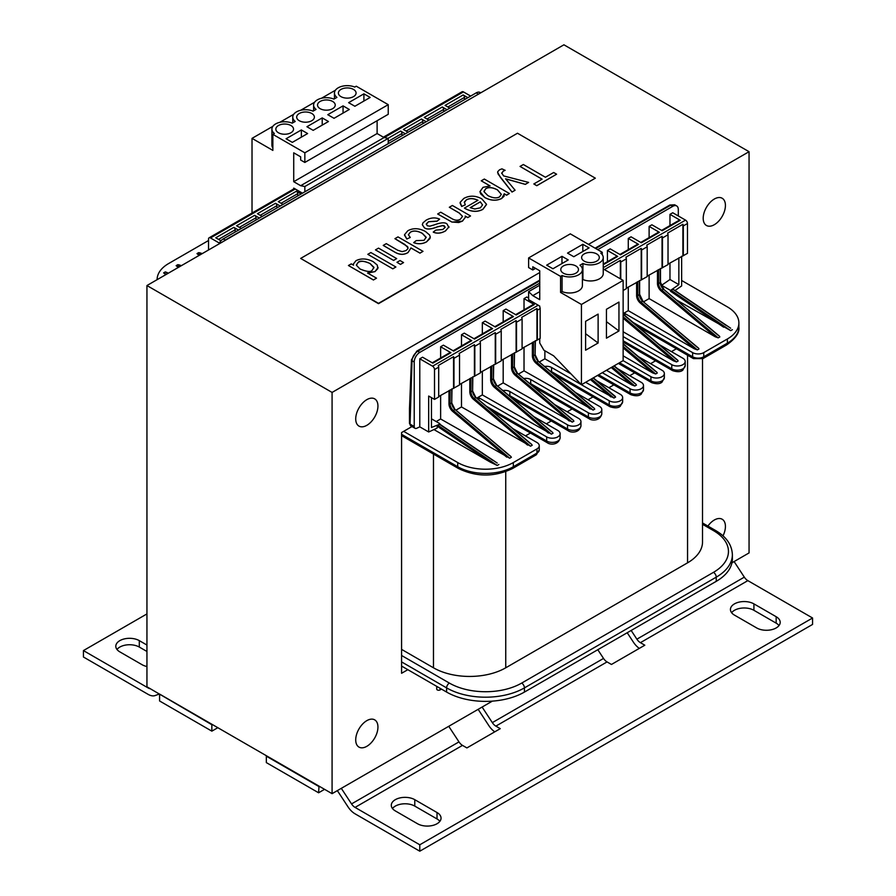 <?xml version="1.0" encoding="UTF-8"?>
<svg xmlns="http://www.w3.org/2000/svg" width="896" height="896" viewBox="0 0 896 896"><rect width="100%" height="100%" fill="white"/><g stroke="black" fill="none" stroke-linecap="round" stroke-linejoin="round"><path stroke-width="1.34" d="M588.526 244.373L749.056 151.693L563.92 44.8L146.944 285.544L146.944 686.773L211.848 724.73L211.848 731.147L159.589 700.974L159.589 694.557M146.944 285.544L332.08 392.426L539.739 272.541M300.664 258.418L378.504 303.677L595.336 178.17L378.504 303.352L300.664 258.418L517.496 133.235L595.336 178.17M707.896 526.064A15.725 9.083 -60 0 1 722.176 519.243A15.725 9.083 -60 0 1 725.424 526.445A15.725 9.083 -60 0 1 723.005 535.853M377.944 727.059A15.725 9.083 -60 0 1 371.09 742.885A15.725 9.083 -60 0 1 358.971 747.096A15.725 9.083 -60 0 1 358.971 728.941A15.725 9.083 -60 0 1 374.696 719.858A15.725 9.083 -60 0 1 377.944 727.059M377.944 406.067A15.725 9.083 -60 0 1 371.09 421.893A15.725 9.083 -60 0 1 358.971 426.104A15.725 9.083 -60 0 1 358.971 407.949A15.725 9.083 -60 0 1 374.696 398.866A15.725 9.083 -60 0 1 377.944 406.067M725.424 205.453A15.725 9.083 -60 0 1 718.558 221.278A15.725 9.083 -60 0 1 706.451 225.49A15.725 9.083 -60 0 1 706.451 207.334A15.725 9.083 -60 0 1 722.176 198.251A15.725 9.083 -60 0 1 725.424 205.453M407.837 669.682L401.576 673.288L401.576 432.555L411.981 426.552M749.056 151.693L749.056 552.922L731.954 562.8M492.352 701.131L332.08 793.666L160.014 694.322M332.08 793.666L332.08 392.426M159.41 693.974L155.21 695.531A15.725 9.083 60 0 1 148.154 694.378L83.429 657.003L83.429 650.586L148.154 687.949A7.862 4.536 -120 0 0 150.259 688.688M217.829 727.698L211.848 731.147M146.944 613.917L83.429 650.586M146.944 666.523A13.765 7.941 180 0 1 142.083 664.709L119.84 651.874A13.765 7.941 180 0 1 115.808 646.251A13.765 7.941 180 0 1 124.309 638.915A13.765 7.941 180 0 1 139.294 640.629L146.944 645.053M146.944 651.47L139.294 647.058A13.765 7.941 0 0 0 116.984 649.466M337.366 790.63A7.862 4.536 -120 0 0 337.355 790.619L348.006 806.848A15.725 9.083 60 0 0 355.062 813.826L419.787 851.2L812.571 624.422L812.571 618.005L747.846 580.63A7.862 4.536 60 0 1 744.318 577.147L734.104 561.557M341.309 788.334L351.534 803.914A7.862 4.536 -120 0 0 355.062 807.408L419.787 844.782L419.787 851.2M324.576 789.331L318.595 792.781L319.021 786.117M318.595 792.781L266.336 762.608L266.336 756.19L318.595 786.363M639.307 648.39A15.725 9.083 60 0 1 633.36 642.096L627.211 632.733M631.165 630.459L636.877 639.173A7.862 4.536 -120 0 0 640.405 642.667L644.818 645.21L611.453 664.462L607.051 661.92A7.862 4.536 60 0 1 603.523 658.437L597.811 649.712M419.787 844.782L812.571 618.005M482.115 707.045L492.33 722.624A7.862 4.536 -120 0 0 495.858 726.118L500.259 728.661L466.906 747.925L462.493 745.382A7.862 4.536 60 0 1 458.976 741.888L448.75 726.309M417.558 823.76L395.326 810.914A13.765 7.941 180 0 1 391.294 805.302A13.765 7.941 180 0 1 399.784 797.955A13.765 7.941 180 0 1 414.781 799.68L437.024 812.526A13.765 7.941 180 0 1 441.045 818.138A13.765 7.941 180 0 1 432.555 825.474A13.765 7.941 180 0 1 417.558 823.76M756.706 627.95L734.462 615.115A13.765 7.941 180 0 1 730.43 609.493A13.765 7.941 180 0 1 738.931 602.157A13.765 7.941 180 0 1 753.917 603.882L776.16 616.717A13.765 7.941 180 0 1 780.192 622.339A13.765 7.941 180 0 1 771.691 629.675A13.765 7.941 180 0 1 756.706 627.95M478.173 709.341A7.862 4.536 -120 0 0 478.162 709.33L488.802 725.558A15.725 9.083 60 0 0 494.76 731.842M439.88 821.352A13.765 7.941 0 0 0 437.024 818.944L414.781 806.098A13.765 7.941 0 0 0 392.47 808.506M779.016 625.542A13.765 7.941 0 0 0 776.16 623.146L753.917 610.299A13.765 7.941 0 0 0 731.606 612.707M355.947 260.702L353.338 264.074L353.562 265.194L351.277 263.872L348.432 265.507L373.453 279.955L376.522 278.174L367.562 273L375.032 271.555L377.888 268.542L377.216 265.026L373.206 261.666C366.878 258.44 361.133 258.115 355.947 260.702M370.037 263.491L373.923 267.322L372.176 270.278C370.787 272.216 366.733 271.779 360.002 268.979L356.395 265.261L358.154 262.338C359.845 260.501 363.81 260.893 370.037 263.491L370.037 263.558C365.086 261.061 361.122 260.669 358.154 262.405L356.373 264.925M373.968 267.803L370.037 263.558M376.522 278.174L373.453 279.955M373.453 280.011L348.432 265.507M353.528 265.171L353.338 264.141M378.101 267.456L375.032 271.611L367.562 273.067M448.907 227.517L447.003 223.966C444.976 222.152 440.653 222.488 434.034 224.963L429.856 226.184L427.302 225.758L426.294 224L428.579 221.682L437.069 221.144L439.622 219.117C435.187 217.224 430.651 217.594 426.037 220.237L422.957 222.88L422.307 224.728L424.435 227.763C426.821 229.634 431.144 229.32 437.427 226.811L442.938 225.501L444.382 225.893L445.122 227.371L442.803 229.522L435.859 230.093L433.25 232.064C436.968 233.766 441.067 233.363 445.536 230.854L448.997 226.778L445.536 230.91C441.067 233.43 436.968 233.834 433.25 232.12L433.25 232.064M439.622 219.117L437.069 221.2L428.579 221.749L426.283 224.291M445.155 227.08L442.938 225.568L437.427 226.878C431.144 229.387 426.821 229.701 424.435 227.83L422.307 224.728M407.77 230.787L404.522 234.696L406.862 238.974L410.267 237.462L408.386 234.741L410.312 232.232C413.392 230.328 417.39 230.698 422.318 233.33L426.149 237.205L424.043 240.352L416.237 240.61L413.706 242.592C418.253 244.294 422.576 244.003 426.686 241.73L429.912 238.605L430.293 237.093L429.576 234.987L425.41 231.459C418.992 228.054 413.112 227.83 407.77 230.787M426.171 237.552L422.318 233.397C417.39 230.754 413.392 230.395 410.312 232.288L408.386 234.774M406.862 238.974L410.267 237.462M406.862 239.042L404.499 235.178M430.293 237.149L426.686 241.797C422.576 244.07 418.253 244.362 413.706 242.659L413.706 242.592M440.742 212.206L437.674 213.987L451.976 222.04L458.808 222.51L462.403 221.11L465.394 217.213L465.192 216.059L467.768 217.549L470.534 215.958L452.39 205.486L449.322 207.256L459.222 212.968L462.526 216.373L460.387 219.195C457.867 220.73 454.989 220.528 451.763 218.579L440.742 212.206M465.394 217.28L462.403 221.166L451.976 222.107L437.674 213.987M470.534 215.958L467.768 217.616L465.214 216.149M462.526 216.406L459.222 213.035L449.322 207.256M419.944 253.109L423.013 251.339L397.992 236.891L394.923 238.672L407.669 246.624L407.87 248.718L406 250.611L402.136 251.63L397.779 250.275L386.299 243.645L383.23 245.414L394.71 252.045C399.47 254.856 403.917 255.002 408.027 252.504L410.962 247.923L419.944 253.109L410.962 247.99L408.027 252.571C403.917 255.069 399.47 254.912 394.71 252.112L383.23 245.414M408.072 247.856L404.835 244.451L394.923 238.672M419.944 253.176L423.013 251.339M483.022 187.342L479.942 191.654L480.726 193.973L484.736 197.445C490.706 200.693 496.362 201.006 501.726 198.408L504.067 196.258L504.224 193.771L506.587 195.138L509.387 193.514L484.322 179.043L481.242 180.813L490.078 185.909L483.022 187.342M504.224 193.838L501.726 198.475C496.362 201.074 490.706 200.749 484.736 197.512L479.942 191.654M509.387 193.514L506.587 195.205L504.246 193.85M501.312 194.309L499.632 196.84C496.72 198.531 492.811 198.117 487.906 195.619L483.997 191.688L485.766 188.664C488.656 186.928 492.542 187.32 497.437 189.829L501.312 194.309L497.437 189.896C492.542 187.387 488.656 186.995 485.766 188.731L483.974 191.285M489.955 185.898L481.242 180.813M393.602 260.366L396.67 258.597L378.538 248.125L375.469 249.894L393.602 260.434L375.469 249.894M393.602 260.434L396.67 258.597M501.76 173.454L503.115 171.181L505.142 170.318L501.917 168.851L499.554 169.781L497.728 171.651L498.064 174.014L512.019 192.002L515.099 190.221L505.602 178.797L525.314 184.33L528.629 182.414L503.597 175.907L501.67 172.95M528.629 182.414L525.314 184.386L505.602 178.864M505.142 170.318L503.115 171.248L501.76 173.522M515.099 190.221L512.019 192.058L500.45 177.43L497.616 172.379M400.49 264.342L403.558 262.573L400.03 260.534L396.962 262.304L400.49 264.41L396.962 262.304M400.49 264.41L403.558 262.573M542.091 179.178L533.826 183.949L536.771 185.651L556.606 174.205L553.65 172.502L545.418 177.251L523.354 164.517L520.038 166.432L542.091 179.178M556.606 174.205L536.771 185.718L533.826 183.949M542.035 179.2L520.038 166.432M392.829 268.766L395.898 266.997L370.877 252.549L367.808 254.318L392.829 268.834L367.808 254.318M392.829 268.834L395.898 266.997M464.442 208.085L465.248 208.566C471.71 211.915 477.602 212.15 482.922 209.261L486.506 204.277L481.757 198.811C475.496 195.451 469.515 195.328 463.814 198.43L460.174 202.306L461.698 206.405L465.282 204.803L464.341 202.07L466.334 199.886C469.616 198.05 473.491 198.184 477.971 200.278L464.442 208.085L465.248 208.566M486.517 204.523L482.922 209.328C477.602 212.218 471.71 211.982 465.248 208.634M470.187 207.67L480.312 201.824L482.53 204.915L480.39 207.816L474.802 208.992L470.187 207.67M482.53 204.949L480.312 201.891L470.243 207.704M465.282 204.803L461.698 206.472L460.074 203.112M477.971 200.346C473.491 198.251 469.616 198.117 466.334 199.942L464.285 202.574M602.28 254.722L602.28 252.314L570.315 233.856L528.618 257.936L560.582 276.394L560.582 292.443L581.437 304.472L581.437 384.72L553.638 355.835L543.906 350.213L539.739 343L539.739 338.666M619.517 362.734L650.933 380.867L650.933 376.701L623.134 360.651L623.134 280.403L603.243 268.923M606.446 338.184L606.446 309.288L618.957 302.064L618.957 330.96L606.446 338.184M606.446 321.675L618.957 330.96M582.826 244.294L589.075 247.901L573.787 256.726L567.538 253.12L582.826 244.294L582.826 251.518M596.725 253.926A8.848 5.107 180 0 1 599.312 257.533A8.848 5.107 180 0 1 593.846 262.248A8.848 5.107 180 0 1 584.214 261.139A8.848 5.107 180 0 1 581.616 257.533A8.848 5.107 180 0 1 587.082 252.818A8.848 5.107 180 0 1 596.725 253.926M603.243 257.533L603.243 273.582A12.779 7.381 180 0 1 596.254 280.157A12.779 7.381 180 0 1 582.926 279.541L582.926 263.491A12.779 7.381 0 0 0 596.254 264.107A12.779 7.381 0 0 0 603.243 257.533A12.779 7.381 0 0 0 600.779 253.176L602.28 252.314M522.088 348.376L540.154 338.419L540.154 308.571A2.755 1.59 -120 0 0 539.739 306.936L539.739 306.085L528.618 299.667L528.618 291.637L532.784 295.646L539.739 299.667L539.739 270.771L532.784 266.762L532.784 269.976L528.618 267.568L528.618 257.936M501.234 360.405L522.088 348.858L522.088 318.998A2.755 1.59 -120 0 0 521.662 317.374L536.95 308.549A2.755 1.59 60 0 1 537.376 310.173L540.154 308.571M480.39 372.445L501.234 360.886L501.234 331.038A2.755 1.59 -120 0 0 500.819 329.403L516.107 320.578A2.755 1.59 60 0 1 516.522 322.213L522.088 318.998M459.536 384.485L480.39 372.926L480.39 343.078A2.755 1.59 -120 0 0 479.965 341.443L495.253 332.618A2.755 1.59 60 0 1 495.678 334.253L501.234 331.038M438.693 396.525L459.536 384.966L459.536 355.107A2.755 1.59 -120 0 0 459.122 353.483L474.41 344.658A2.755 1.59 60 0 1 474.824 346.282L480.39 343.078M439.802 424.458L437.573 425.096L437.024 428.142L428.68 431.984L428.68 396.043L434.515 399.403L438.693 397.006L438.693 367.147A2.755 1.59 -120 0 0 438.267 365.523L453.555 356.686A2.755 1.59 60 0 1 453.981 358.322L459.536 355.107M603.243 267.646L685.541 220.136A2.755 1.59 60 0 1 687.478 223.507L687.478 253.355L668.024 264.118M683.312 255.763L683.312 225.915A2.755 1.59 -120 0 0 682.898 224.28L667.61 233.117A2.755 1.59 60 0 1 668.024 234.741L668.024 264.6L647.181 276.147M662.469 267.803L662.469 237.955A2.755 1.59 -120 0 0 662.043 236.32L646.755 245.146A2.755 1.59 60 0 1 647.181 246.781L647.181 276.629L626.326 288.187M641.614 279.843L641.614 249.995A2.755 1.59 -120 0 0 641.2 248.36L625.912 257.186A2.755 1.59 60 0 1 626.326 258.821L626.326 288.669L623.134 290.517M685.541 220.136L672.75 212.755L669.973 214.357L680.254 220.304L662.189 230.731L651.896 224.795L649.118 226.397L659.411 232.333L641.334 242.771L631.053 236.824L628.275 238.437L638.557 244.373L620.491 254.8L610.198 248.864L607.421 250.466L617.714 256.413L603.243 264.757M606.446 370.283L631.803 384.91L611.24 367.517M539.739 285.219L528.618 291.637M585.603 350.213L585.603 321.328L598.114 314.104L598.114 343L585.603 350.213M585.603 333.715L598.114 343M561.971 256.323L568.232 259.941L552.944 268.766L546.683 265.16L561.971 256.323L561.971 263.547M575.87 265.955A8.848 5.107 180 0 1 578.469 269.573A8.848 5.107 180 0 1 573.003 274.288A8.848 5.107 180 0 1 563.36 273.179A8.848 5.107 180 0 1 560.773 269.573A8.848 5.107 180 0 1 566.238 264.846A8.848 5.107 180 0 1 575.87 265.955M582.4 269.573L582.4 285.622A12.779 7.381 180 0 1 575.4 292.197A12.779 7.381 180 0 1 562.083 291.57L562.083 275.52A12.779 7.381 0 0 0 575.4 276.147A12.779 7.381 0 0 0 582.4 269.573A12.779 7.381 0 0 0 579.936 265.216L582.926 263.491M562.083 291.57L560.582 292.443M623.134 280.403L581.437 304.472M562.083 275.52L560.582 276.394M535.562 268.363L532.784 269.976M623.134 360.651L581.437 384.72M539.739 291.637L532.784 295.646M537.376 340.021L537.376 310.173M524.026 309.826L524.026 298.614L526.803 297.013L528.618 298.054M544.88 350.784L544.88 358.803L571.01 373.89M585.603 382.312L613.962 398.048L615.619 397.085L593.085 378M676.39 348.757L671.429 351.624M655.547 360.797L650.586 363.664M634.693 372.826L629.731 375.693M613.85 384.866L608.888 387.733M592.995 396.906L588.034 399.773M572.152 408.946L567.19 411.802M551.298 420.974L546.336 423.842M530.454 433.014L525.493 435.882M401.576 649.376L433.474 667.8A51.106 29.501 0 0 0 505.747 667.8L687.557 562.834A51.106 29.501 0 0 0 702.52 541.968L702.52 358.814M405.328 133.795L400.602 131.062A1.971 1.131 60 0 1 401.99 133.47L401.99 135.722M408.106 132.194L403.379 129.461L421.456 119.022A1.971 1.131 60 0 1 422.845 121.43L422.845 123.682M426.182 121.755L421.456 119.022M428.96 120.154L424.234 117.421L442.299 106.994A1.971 1.131 60 0 1 443.688 109.402L443.688 111.642M447.026 109.715L442.299 106.994M449.803 108.114L445.077 105.381L463.154 94.954A1.971 1.131 60 0 1 464.542 97.362L464.542 99.613M467.88 97.686L463.154 94.954M383.398 137.178L462.056 91.773A2.755 1.59 60 0 1 463.434 91.907L470.658 96.074M293.72 188.955L293.72 188.115L302.478 193.178M208.522 249.984L208.522 239.075A2.755 1.59 60 0 1 209.082 237.821A2.755 1.59 60 0 1 210.459 237.955L219.318 243.062M220.965 240.8L215.746 237.787L233.811 227.36L238.538 230.093M241.315 228.48L236.589 225.758L254.666 215.32L259.392 218.053M262.17 216.451L257.443 213.718L275.509 203.291L280.235 206.013M283.013 204.411L278.286 201.678L296.363 191.251L301.09 193.973M293.72 188.978L209.082 237.821M290.942 190.579L275.654 199.405M270.088 202.619L254.8 211.445M249.245 214.659L233.957 223.485M228.39 226.688L213.102 235.525M442.445 103.118L457.733 94.282M421.59 115.147L436.878 106.322M400.747 127.187L416.035 118.362M383.421 137.189L395.181 130.402M596.725 380.722L620.346 394.352A7.862 4.536 0 0 1 622.653 397.566A7.862 4.536 0 0 1 617.803 401.755A7.862 4.536 0 0 1 609.235 400.77L551.544 367.472A6.877 3.976 0 0 0 544.813 366.453M598.662 374.774L630.078 392.907L630.078 388.741L602.28 372.691M630.078 388.741A7.862 4.536 0 0 0 638.646 389.715A7.862 4.536 0 0 0 643.496 385.526A7.862 4.536 0 0 0 641.2 382.312L617.579 368.682M650.933 376.701A7.862 4.536 0 0 0 659.501 377.686A7.862 4.536 0 0 0 664.35 373.486A7.862 4.536 0 0 0 662.043 370.283L638.422 356.642M623.134 340.749L671.776 368.838L671.776 364.661L623.134 336.571M671.776 364.661A7.862 4.536 0 0 0 680.344 365.646A7.862 4.536 0 0 0 685.194 361.458A7.862 4.536 0 0 0 682.898 358.243L659.277 344.602M623.134 313.947L624.938 313.544L624.938 315.538M633.035 322.392L692.63 356.798L692.63 352.621L624.938 313.544M692.63 352.621A7.862 4.536 0 0 0 703.741 352.621L703.741 356.798L727.373 343.157L727.373 338.979L703.741 352.621M727.373 338.979A39.312 22.702 0 0 0 738.886 322.93A39.312 22.702 0 0 0 727.373 306.88L681.643 280.482M157.114 279.597L157.114 279.664A39.312 22.702 180 0 1 157.114 279.597A39.312 22.702 180 0 1 168.627 263.547L208.522 240.52M403.659 431.346L457.733 462.56L457.733 466.738L401.576 434.314M513.33 462.56L536.95 448.918L536.95 453.096L513.33 466.738L513.33 462.56A39.312 22.702 180 0 1 457.733 462.56M513.33 428.859L536.95 442.501A7.862 4.536 180 0 1 539.258 445.715A7.862 4.536 180 0 1 536.95 448.918M534.184 416.83L557.805 430.461A7.862 4.536 180 0 1 560.112 433.675A7.862 4.536 180 0 1 555.251 437.864A7.862 4.536 180 0 1 546.683 436.89L478.99 397.802L477.142 398.227M555.027 404.79L578.648 418.432A7.862 4.536 180 0 1 580.955 421.635A7.862 4.536 180 0 1 576.106 425.835A7.862 4.536 180 0 1 567.538 424.85L509.846 391.541A6.877 3.976 0 0 0 503.115 390.533M575.882 392.75L599.502 406.392A7.862 4.536 180 0 1 601.798 409.595A7.862 4.536 180 0 1 596.949 413.795A7.862 4.536 180 0 1 588.381 412.81L530.701 379.512A6.877 3.976 0 0 0 523.97 378.493M544.88 358.803L539.47 361.928M594.776 409.114L593.107 410.077L536.704 362.331L538.373 361.368L592.883 407.389M524.026 347.245L524.026 370.843L593.107 410.077M524.026 370.843L518.616 373.968M573.922 421.154L572.264 422.117L515.85 374.371L517.518 373.408L572.029 419.418M503.182 359.285L503.182 382.883L572.264 422.117M503.182 382.883L497.773 385.997M553.078 433.194L551.41 434.157L495.006 386.411L496.675 385.448L551.186 431.458M482.328 371.325L482.328 394.912L551.41 434.157M482.328 394.912L476.918 398.037M532.224 445.234L530.566 446.197L474.152 398.451L475.821 397.488L530.331 443.498M461.485 383.365L461.485 406.952L530.566 446.197M461.485 406.952L456.075 410.077M511.381 457.262L509.712 458.226L453.309 410.48L454.978 409.517L509.488 455.526M440.63 395.394L440.63 418.992L509.712 458.226M440.63 418.992L436.195 421.546M439.242 424.133L492.946 460.421M498.87 464.486L497.202 465.45L437.573 425.096M437.024 426.059L490.168 462.034L497.202 465.45M490.168 462.034L433.933 429.565M167.35 272.653L165.29 271.902L163.621 272.866L165.816 274.646M180.085 265.384L177.8 264.678L176.131 265.642L178.024 267.378M200.939 253.344L198.643 252.638L196.986 253.602L198.878 255.338M726.454 325.618L673.31 289.643M678.866 257.858L678.866 284.637L670.522 290.416L670.522 291.245L671.082 290.282L730.71 330.635L732.379 329.672M730.71 330.635L677.118 300.339M717.976 335.16L663.466 289.15L661.797 290.114L718.2 337.859L719.869 336.896M718.2 337.859L715.198 336.773L661.114 290.987A6.686 3.864 60 0 1 657.462 283.562L657.462 270.211M643.709 301.739L649.118 298.614L715.198 336.773M697.122 347.2L642.611 301.19L640.942 302.154L697.357 349.899L699.014 348.936M697.357 349.899L694.344 348.802L640.259 303.027A6.686 3.864 60 0 1 636.608 295.602L636.608 282.251M623.134 313.622L628.275 310.654L694.344 348.802M676.278 359.24L623.134 314.384M623.134 316.758L676.502 361.939L678.171 360.976M676.502 361.939L673.501 360.842L623.134 318.203M623.134 331.766L673.501 360.842M655.424 371.269L623.134 344.064M623.134 346.438L655.659 373.968L657.317 373.005M655.659 373.968L652.646 372.882L623.134 347.894M623.134 355.835L652.646 372.882M634.581 383.309L613.928 365.96M612.259 366.923L634.805 386.008L636.474 385.045M634.805 386.008L631.803 384.91M613.726 395.349L615.619 397.085M223.754 241.192L225.254 240.072L223.25 238.918A7.862 4.536 120 0 0 218.803 244.048M223.25 238.918L476.213 92.87A7.862 4.536 -60 0 1 480.144 92.478L480.738 92.826M671.082 290.282L672.75 289.318M675.002 290.539L681.643 285.936L681.643 256.245M678.306 215.97L678.306 209.541A7.862 4.536 120 0 0 676.682 205.946A7.862 4.536 120 0 0 672.75 206.338L670.746 205.173L595.683 248.506M428.68 431.984L419.787 426.854L416.73 428.266A3.931 2.274 -60 0 1 415.038 428.31A3.931 2.274 -60 0 1 414.221 426.518L414.221 362.018A7.862 4.536 -60 0 1 419.787 352.386L539.739 283.136M597.699 249.67L672.75 206.338M419.787 426.854L419.787 358.803L422.565 357.202L432.846 363.138L450.923 352.699A1.971 1.131 -120 0 0 449.938 352.61L432.275 362.802M524.026 298.614L534.318 304.562L516.242 314.989L505.96 309.053L503.182 310.654L513.464 316.59L495.398 327.029L485.106 321.093L482.328 322.694L492.621 328.63L474.544 339.058L464.262 333.122L461.485 334.734L471.766 340.67L453.701 351.098L443.408 345.162L440.63 346.763L440.63 357.974M461.485 334.734L461.485 345.946M482.328 322.694L482.328 333.906M503.182 310.654L503.182 321.866M607.421 250.466L607.421 261.688M628.275 238.437L628.275 249.648M628.275 287.067L628.275 310.654M649.118 226.397L649.118 237.608M649.118 275.027L649.118 298.614M669.973 262.987L669.973 279.507L661.629 285.286L661.629 286.328M669.973 214.357L669.973 225.568M678.866 284.637L669.973 279.507M661.606 230.395L679.269 220.203A1.971 1.131 60 0 1 680.254 220.304M620.771 279.037L620.771 262.024A2.755 1.59 -120 0 0 620.346 260.4L605.058 269.226A2.755 1.59 60 0 1 605.394 270.166M401.576 666.075L446.611 692.07A55.037 31.774 0 0 0 524.44 692.07L524.44 687.893L716.251 577.158L716.251 581.336L524.44 692.07M401.576 655.48L449.389 683.088A51.106 29.501 180 0 0 521.662 683.088L713.474 572.342A3.931 2.274 60 0 1 716.251 577.158A55.037 31.774 180 0 0 732.379 554.691L732.379 558.858A55.037 31.774 180 0 1 716.251 581.336M440.63 346.763L450.923 352.699M434.515 399.403L434.515 369.555A2.755 1.59 60 0 0 432.566 366.184L419.787 358.803M640.763 242.435L658.426 232.243A1.971 1.131 60 0 1 659.411 232.333M619.909 254.475L637.571 244.272A1.971 1.131 60 0 1 638.557 244.373M603.243 264.096L616.728 256.312A1.971 1.131 60 0 1 617.714 256.413M682.898 255.528L682.898 224.28M662.043 267.568L662.043 236.32M641.2 279.597L641.2 248.36M620.346 278.802L620.346 260.4M670.522 290.416L661.629 285.286M676.682 205.946L674.621 204.758L670.746 205.173A1.971 1.131 -120 0 0 669.76 205.083L674.61 204.781M225.456 240.206A1.971 1.131 60 0 0 225.254 240.072L479.741 93.397M431.458 397.645L431.458 427.482L439.802 424.211M516.522 352.061L516.522 322.213M495.678 364.101L495.678 334.253M474.824 376.141L474.824 346.282M453.981 388.17L453.981 358.322M441.47 689.102L440.082 689.909L440.082 688.296M436.722 686.358L436.722 689.102A1.971 1.131 0 0 0 437.931 690.155A1.971 1.131 0 0 0 440.082 689.909M471.766 340.67A1.971 1.131 -120 0 0 470.781 340.57L453.118 350.773M492.621 328.63A1.971 1.131 -120 0 0 491.635 328.53L473.973 338.733M513.464 316.59A1.971 1.131 -120 0 0 512.478 316.501L494.816 326.693M534.318 304.562A1.971 1.131 -120 0 0 533.333 304.461L515.67 314.653M453.555 387.934L453.555 356.686M474.41 375.894L474.41 344.658M495.253 363.854L495.253 332.618M516.107 351.826L516.107 320.578M536.95 339.786L536.95 308.549M439.802 423.629L431.458 418.813M414.221 426.518L410.054 424.11L412.026 360.741C412.474 356.72 414.4 353.55 417.771 351.221A1.971 1.131 -120 0 0 416.797 351.131L539.739 280.146M218.523 239.4L235.2 229.768A1.971 1.131 -120 0 0 233.811 227.36M235.2 229.768L235.2 232.019M239.378 227.36L256.054 217.728A1.971 1.131 -120 0 0 254.666 215.32M256.054 217.728L256.054 219.979M260.221 215.32L276.898 205.699A1.971 1.131 -120 0 0 275.509 203.291M276.898 205.699L276.898 207.939M281.075 203.291L297.752 193.659A1.971 1.131 -120 0 0 296.363 191.251M297.752 193.659L297.752 195.899M410.054 409.394L409.483 408.542L411.454 359.867L416.797 351.131M414.221 362.018L412.026 360.741A1.971 1.187 -177.7 0 1 411.454 359.867M388.237 143.662L388.237 138.365L384.059 137.57L377.115 133.549L377.115 120.714M252.022 213.024L252.022 138.365L272.866 150.405L272.866 134.355L304.842 152.813L304.842 162.445L300.664 160.037L300.664 156.822L293.72 152.813L293.72 181.698L300.664 185.707L304.842 186.514L388.237 138.365M304.842 186.514L304.842 191.811M301.358 129.942L307.619 133.549L292.331 142.374L286.07 138.768L301.358 129.942L301.358 137.166M278.432 132.754A8.848 5.107 180 0 1 275.845 129.136A8.848 5.107 180 0 1 281.299 124.421A8.848 5.107 180 0 1 290.942 125.53A8.848 5.107 180 0 1 293.53 129.136A8.848 5.107 180 0 1 288.075 133.851A8.848 5.107 180 0 1 278.432 132.754M304.842 162.445L388.237 114.296L388.237 104.664L356.261 86.206L354.771 87.069A12.779 7.381 0 0 0 341.443 86.453A12.779 7.381 0 0 0 334.454 93.027A12.779 7.381 0 0 0 336.918 97.384L333.917 99.109A12.779 7.381 0 0 0 320.6 98.493A12.779 7.381 0 0 0 313.6 105.067A12.779 7.381 0 0 0 316.064 109.413L313.074 111.149A12.779 7.381 0 0 0 299.746 110.522A12.779 7.381 0 0 0 292.757 117.096A12.779 7.381 0 0 0 295.221 121.453L292.219 123.178A12.779 7.381 0 0 0 278.902 122.562A12.779 7.381 0 0 0 271.902 129.136A12.779 7.381 0 0 0 274.366 133.493L272.866 134.355M272.866 147.997A12.779 7.381 180 0 1 271.902 145.186L271.902 129.136M322.213 117.902L328.462 121.52L313.174 130.346L306.925 126.728L322.213 117.902L322.213 125.126M299.275 120.714A8.848 5.107 180 0 1 296.688 117.096A8.848 5.107 180 0 1 302.154 112.381A8.848 5.107 180 0 1 311.786 113.49A8.848 5.107 180 0 1 314.384 117.096A8.848 5.107 180 0 1 308.918 121.822A8.848 5.107 180 0 1 299.275 120.714M343.056 105.862L349.317 109.48L334.029 118.306L327.768 114.699L343.056 105.862L343.056 113.086M320.13 108.674A8.848 5.107 180 0 1 317.531 105.067A8.848 5.107 180 0 1 322.997 100.341A8.848 5.107 180 0 1 332.64 101.45A8.848 5.107 180 0 1 335.227 105.067A8.848 5.107 180 0 1 329.762 109.782A8.848 5.107 180 0 1 320.13 108.674M363.91 93.834L370.16 97.44L354.872 106.266L348.622 102.659L363.91 93.834L363.91 101.058M340.973 96.634A8.848 5.107 180 0 1 338.386 93.027A8.848 5.107 180 0 1 343.851 88.312A8.848 5.107 180 0 1 353.483 89.421A8.848 5.107 180 0 1 356.082 93.027A8.848 5.107 180 0 1 350.616 97.742A8.848 5.107 180 0 1 340.973 96.634M252.022 138.365L272.866 126.325M279.821 122.315L293.72 114.296M300.664 110.275L314.563 102.256M321.518 98.246L335.418 90.216M304.842 152.813L388.237 104.664M300.664 185.707L384.059 137.57M293.72 181.698L377.115 133.549M139.294 640.629L139.294 647.058M744.318 577.147L636.877 639.173M640.405 642.667L747.846 580.63M495.858 726.118L607.051 661.92M355.062 807.408L462.493 745.382M458.976 741.888L351.534 803.914M603.523 658.437L492.33 722.624M414.781 799.68L414.781 806.098M437.024 812.526L437.024 818.944M776.16 616.717L776.16 623.146M753.917 603.882L753.917 610.299M590.397 379.546L610.949 396.95M687.557 355.197L687.557 562.834M505.747 667.8L505.747 471.654M433.474 454.059L433.474 667.8M388.024 138.331L400.602 131.062M463.434 91.907L384.272 137.603M295.243 189L210.459 237.955M658.571 269.573L658.571 283.562L660.24 282.598L660.24 268.61M626.326 258.821L620.771 262.024M647.181 246.781L641.614 249.995M668.024 234.741L662.469 237.955M687.478 223.507L683.312 225.915M637.728 281.602L637.728 295.602L639.397 294.638L639.397 280.65M623.829 314.597L623.829 313.544M477.882 397.802L477.882 398.854M713.474 572.342A51.106 29.501 0 0 0 713.474 530.611L702.52 524.294M738.886 327.107C739.648 332.752 735.538 338.699 726.555 344.96A3.931 2.274 -120 0 0 727.373 343.157A39.312 22.702 0 0 0 738.886 327.107L738.886 322.93M609.235 400.77L609.235 404.947A7.862 4.536 0 0 0 617.803 405.933A7.862 4.536 0 0 0 622.653 401.733L620.278 406.258C618.162 408.106 614.757 408.262 610.042 406.75A3.931 2.274 -60 0 1 609.235 404.947L551.544 371.638L551.544 367.472M671.776 368.838A7.862 4.536 0 0 0 680.344 369.824A7.862 4.536 0 0 0 685.194 365.624L682.819 370.149C680.714 371.997 677.298 372.154 672.594 370.63A3.931 2.274 -60 0 1 671.776 368.838M630.078 392.907A7.862 4.536 0 0 0 638.646 393.893A7.862 4.536 0 0 0 643.496 389.704L641.122 394.218C639.016 396.066 635.6 396.234 630.896 394.71A3.931 2.274 -60 0 1 630.078 392.907M650.933 380.867A7.862 4.536 0 0 0 659.501 381.853A7.862 4.536 0 0 0 664.35 377.664L661.976 382.178C659.859 384.026 656.454 384.194 651.739 382.67A3.931 2.274 -60 0 1 650.933 380.867M693.437 358.602A3.931 2.274 120 0 1 692.63 356.798A7.862 4.536 0 0 0 703.741 356.798A3.931 2.274 -120 0 1 702.934 358.602L693.437 358.602L637.974 326.581M539.739 280.818L417.771 351.221L419.787 352.386M432.566 366.184L538.205 305.2M613.962 398.048L591.416 378.963M723.677 327.219L670.522 291.245M434.515 369.555L438.693 367.147M698.566 348.174L642.611 301.19A5.902 3.405 60 0 1 639.397 294.638L639.397 294M636.608 295.602L637.728 295.602A5.902 3.405 -120 0 0 640.942 302.154L640.259 303.027M719.41 336.146L663.466 289.15A5.902 3.405 60 0 1 660.24 282.598L660.24 281.96M657.462 283.562L658.571 283.562A5.902 3.405 -120 0 0 661.797 290.114L661.114 290.987M639.621 280.515L639.621 294.314L643.048 301.414M660.475 268.475L660.475 282.285L663.891 289.386M478.419 94.158A1.971 1.131 60 0 0 478.229 94.024L476.213 92.87M464.542 97.362L447.866 106.994M443.688 109.402L427.011 119.022M422.845 121.43L406.168 131.062M401.99 133.47L388.237 141.411M521.662 683.088A3.931 2.274 60 0 1 524.44 687.893A55.037 31.774 0 0 1 446.611 687.893L446.611 692.07M713.474 530.611A3.931 2.274 -60 0 1 715.445 530.421L702.52 522.962M451.752 388.976L451.752 402.965L450.083 403.928L450.083 389.939M535.147 340.827L535.147 354.827L533.478 355.79L533.478 341.79M514.304 352.867L514.304 366.856L512.635 367.819L512.635 353.83M493.45 364.907L493.45 378.896L491.781 379.859L491.781 365.87M472.606 376.936L472.606 390.936L470.938 391.899L470.938 377.899M401.576 661.898L446.611 687.893A3.931 2.274 120 0 1 449.389 683.088M513.33 466.738A39.312 22.702 180 0 1 457.733 466.738A3.931 2.274 -60 0 0 458.539 468.541C476.538 477.165 494.525 477.165 512.512 468.541A3.931 2.274 -120 0 0 513.33 466.738M588.381 412.81L588.381 416.987L530.701 383.678L530.701 379.512M567.538 424.85L567.538 429.016L509.846 395.718L509.846 391.541M546.683 436.89L546.683 441.056L487.099 406.661M478.99 399.795L478.99 397.802M560.112 433.675L560.112 437.842A7.862 4.536 180 0 1 555.251 442.042A7.862 4.536 180 0 1 546.683 441.056A3.931 2.274 -60 0 0 547.501 442.859L492.038 410.838M601.798 409.595L601.798 413.773A7.862 4.536 180 0 1 596.949 417.962A7.862 4.536 180 0 1 588.381 416.987A3.931 2.274 -60 0 0 589.198 418.779L533.736 386.758M580.955 421.635L580.955 425.813A7.862 4.536 180 0 1 576.106 430.002A7.862 4.536 180 0 1 567.538 429.016A3.931 2.274 -60 0 0 568.344 430.819L512.882 398.798M539.258 449.882A7.862 4.536 180 0 1 536.95 453.096A3.931 2.274 -120 0 1 536.144 454.888L539.258 449.882L539.258 445.715M551.589 372.198A3.931 2.274 -60 0 1 551.544 371.638A6.877 3.976 0 0 0 550.245 371.056M530.746 384.227A3.931 2.274 -60 0 1 530.701 383.678A6.877 3.976 0 0 0 529.402 383.096M509.891 396.267A3.931 2.274 -60 0 1 509.846 395.718A6.877 3.976 0 0 0 508.547 395.125M448.974 390.578L448.974 403.928A6.686 3.864 -120 0 0 452.626 411.354L506.71 457.139M469.818 378.549L469.818 391.899A6.686 3.864 -120 0 0 473.48 399.325L527.554 445.099M490.672 366.509L490.672 379.859A6.686 3.864 -120 0 0 494.323 387.285L548.408 433.059M511.515 354.469L511.515 367.819A6.686 3.864 -120 0 0 515.178 375.245L569.251 421.03M532.37 342.429L532.37 355.79A6.686 3.864 -120 0 0 536.021 363.205L590.106 408.99M535.147 354.827A5.902 3.405 -120 0 0 538.373 361.368L535.147 354.827M536.021 363.205L536.704 362.331A5.902 3.405 60 0 1 533.478 355.79L532.37 355.79M514.304 366.856A5.902 3.405 -120 0 0 517.518 373.408L514.304 366.856M515.178 375.245L515.85 374.371A5.902 3.405 60 0 1 512.635 367.819L511.515 367.819M493.45 378.896A5.902 3.405 -120 0 0 496.675 385.448L493.45 378.896M494.323 387.285L495.006 386.411A5.902 3.405 60 0 1 491.781 379.859L490.672 379.859M472.606 390.936A5.902 3.405 -120 0 0 475.821 397.488L472.606 390.936M473.48 399.325L474.152 398.451A5.902 3.405 60 0 1 470.938 391.899L469.818 391.899M451.752 402.965A5.902 3.405 -120 0 0 454.978 409.517L451.752 402.965M452.626 411.354L453.309 410.48A5.902 3.405 60 0 1 450.083 403.928L448.974 403.928M538.798 361.603L594.317 408.363M535.147 354.178L535.382 340.693M517.955 373.643L573.474 420.403M514.304 366.218L514.528 352.733M497.101 385.672L552.619 432.432M493.45 378.258L493.685 364.773M476.258 397.712L531.776 444.472M472.606 390.286L472.83 376.802M455.403 409.752L510.922 456.512M451.752 402.326L451.987 388.842M177.8 264.678L181.238 265.731M179.57 266.694L176.131 265.642M198.643 252.638L202.093 253.702M200.424 254.666L196.986 253.602M165.29 271.902L168.179 273.28M166.51 274.243L163.621 272.866M410.872 425.914A3.931 2.274 -60 0 1 410.054 424.11A1.971 1.131 180 0 1 409.483 423.304L410.872 425.914L415.038 428.31M622.653 397.566L622.653 401.733M685.194 361.458L685.194 365.624M643.496 385.526L643.496 389.704M664.35 373.486L664.35 377.664M615.171 396.323L593.342 377.843M636.014 384.294L614.186 365.814M656.869 372.254L623.134 343.694M677.712 360.214L623.134 314.003M673.165 289.296L730.699 328.238M669.76 205.083L595.112 248.181M726.555 344.96L702.934 358.602M672.594 370.63L623.134 342.082M651.739 382.67L618.363 363.406M630.896 394.71L597.52 375.435M732.379 554.691C731.954 544.824 726.309 536.738 715.445 530.421M497.202 463.053L439.656 424.11M199.472 252.728L202.272 253.59M178.618 264.768L181.429 265.63M409.483 408.576L409.483 423.304M401.576 435.646L458.539 468.541M512.512 468.541L536.144 454.888M547.501 442.859C549.752 444.707 558.533 445.502 560.112 437.842M568.344 430.819C570.606 432.667 579.387 433.462 580.955 425.813M589.198 418.779C591.45 420.638 600.23 421.434 601.798 413.773M610.042 406.75L554.579 374.73M292.757 117.096L292.757 122.875M313.6 105.067L313.6 110.835M334.454 93.027L334.454 98.795"/></g></svg>
